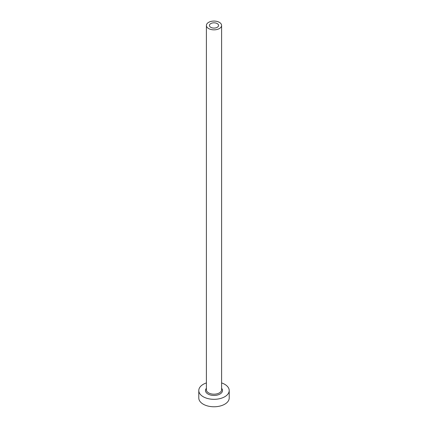 <?xml version="1.0" encoding="UTF-8"?>
<svg xmlns="http://www.w3.org/2000/svg" width="428" height="428" viewBox="0 0 428 428"><rect width="100%" height="100%" fill="white"/><g stroke="black" fill="none" stroke-linecap="round" stroke-linejoin="round"><path stroke-width="0.64" d="M217.226 23.594A4.564 2.632 0 0 0 212.256 23.021A4.564 2.632 0 0 0 209.436 25.455A4.564 2.632 0 0 0 210.774 27.317A4.564 2.632 0 0 0 215.744 27.89A4.564 2.632 0 0 0 218.564 25.455A4.564 2.632 0 0 0 217.226 23.594M208.623 28.558A7.602 4.392 0 0 0 216.91 29.511A7.602 4.392 0 0 0 221.602 25.455A7.602 4.392 0 0 0 219.377 22.352A7.602 4.392 0 0 0 211.09 21.4A7.602 4.392 0 0 0 206.398 25.455A7.602 4.392 0 0 0 208.623 28.558M206.398 382.932A15.21 8.779 0 0 0 198.79 390.539A15.21 8.779 0 0 0 203.246 396.745A15.21 8.779 0 0 0 219.821 398.65A15.21 8.779 0 0 0 229.21 390.539A15.21 8.779 0 0 0 224.754 384.328A15.21 8.779 0 0 0 221.602 382.932M198.79 390.539L198.79 397.987A15.21 8.779 0 0 0 203.246 404.198A15.21 8.779 0 0 0 219.821 406.102A15.21 8.779 0 0 0 229.21 397.987L229.21 390.539M221.602 388.324A8.517 4.917 180 0 1 218.992 394.52A8.517 4.917 180 0 1 207.976 394.017A8.517 4.917 180 0 1 206.398 388.324M206.398 25.455L206.398 389.79A7.602 4.392 0 0 0 208.623 392.899A7.602 4.392 0 0 0 216.91 393.851A7.602 4.392 0 0 0 221.602 389.79L221.602 25.455"/></g></svg>

